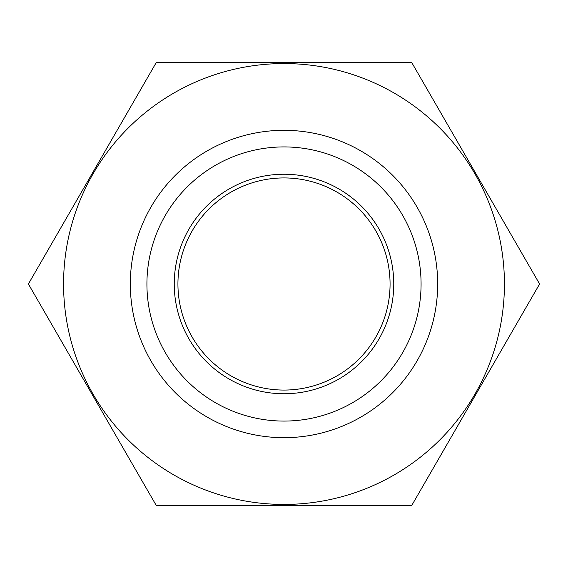 <?xml version="1.0" encoding="UTF-8"?>
<svg xmlns="http://www.w3.org/2000/svg" width="568" height="568" viewBox="0 0 568 568"><rect width="100%" height="100%" fill="white"/><g stroke="black" fill="none" stroke-linecap="round" stroke-linejoin="round"><path stroke-width="0.85" d="M156.2 62.643L411.8 62.643L539.6 284L411.8 505.357L156.2 505.357L28.4 284L156.2 62.643M504.434 284A220.434 220.434 0 0 0 173.78 93.095A220.434 220.434 0 0 0 173.78 474.898A220.434 220.434 0 0 0 504.434 284M393.759 284A109.759 109.759 0 0 1 229.124 379.048A109.759 109.759 0 0 1 229.124 188.945A109.759 109.759 0 0 1 393.759 284M421.073 284A137.073 137.073 0 0 0 215.464 165.288A137.073 137.073 0 0 0 215.464 402.712A137.073 137.073 0 0 0 421.073 284M437.68 284A153.679 153.679 0 0 0 284 130.321A153.679 153.679 0 0 0 130.321 284A153.679 153.679 0 0 0 284 437.68A153.679 153.679 0 0 0 437.68 284M284 177.933A106.067 106.067 0 0 0 177.933 284A106.067 106.067 0 0 0 284 390.067A106.067 106.067 0 0 0 390.067 284A106.067 106.067 0 0 0 284 177.933"/></g></svg>

